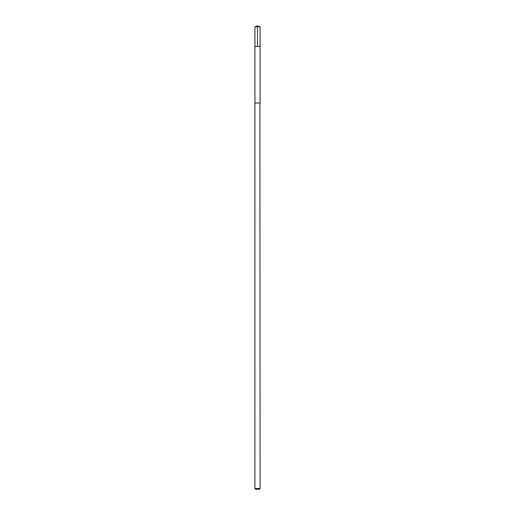 <?xml version="1.0" encoding="UTF-8"?>
<svg xmlns="http://www.w3.org/2000/svg" width="515" height="515" viewBox="0 0 515 515"><rect width="100%" height="100%" fill="white"/><g stroke="black" fill="none" stroke-linecap="round" stroke-linejoin="round"><path stroke-width="0.77" d="M254.912 46.453L260.088 46.453L260.088 26.825L254.912 26.825L254.912 46.453L260.088 46.453L260.088 103L254.912 103L254.912 46.453M259.895 103L254.912 103L254.912 488.503L260.088 488.503L259.895 103M260.088 488.503L259.341 489.25L255.659 489.25L254.912 488.503M254.912 26.825L257.5 25.75L257.5 46.453M257.5 25.75L260.088 26.825"/></g></svg>
